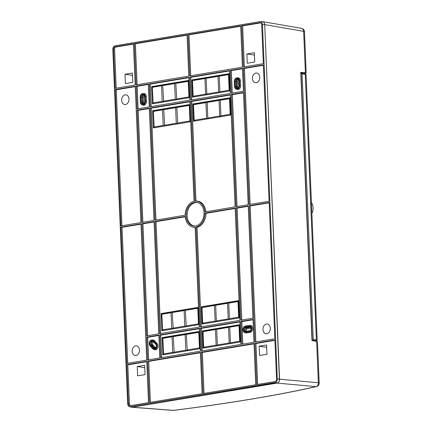 <?xml version="1.0" encoding="UTF-8"?>
<svg xmlns="http://www.w3.org/2000/svg" width="432" height="432" viewBox="0 0 432 432"><rect width="100%" height="100%" fill="white"/><g stroke="black" fill="none" stroke-linecap="round" stroke-linejoin="round"><path stroke-width="0.65" d="M238.82 80.838L239.02 85.655A2.554 1.912 -83 0 1 236.974 88.522A2.554 1.912 -83 0 1 235.175 86.292L234.976 81.481A2.554 1.912 -83 0 1 237.395 78.656A2.554 1.912 -83 0 1 238.82 80.838M237.443 88.441A2.435 1.825 97 0 1 236.18 86.389L235.98 81.578A2.435 1.825 97 0 1 237.832 78.851M238.55 79.704A1.798 1.35 -83 0 0 238.086 79.493A1.798 1.35 -83 0 0 236.455 81.497L236.66 86.314A1.798 1.35 -83 0 0 237.843 87.88A1.798 1.35 -83 0 0 238.351 87.788M238.405 87.712A1.739 1.301 97 0 1 237.848 86.443L237.649 81.632A1.739 1.301 97 0 1 238.588 79.79M129.46 406.658A3.202 2.398 97 0 1 127.678 403.925L112.817 49.345A3.202 2.398 97 0 1 115.096 45.776L259.897 21.643A3.202 2.398 97 0 1 260.188 21.622A3.202 2.398 97 0 1 262.44 24.408L277.301 378.988A3.202 2.398 97 0 1 275.027 382.558L130.221 406.69A3.202 2.398 97 0 1 129.46 406.658L131.468 407.176A3.478 2.603 -83 0 0 132.289 407.214L131.436 407.171M278.019 382.703L132.289 407.214L277.096 383.081A3.478 2.603 -83 0 0 279.569 379.21L264.708 24.629A3.478 2.603 -83 0 0 262.256 21.6L260.188 21.622M240.84 321.408L253.006 319.378L253.962 342.247L241.801 344.272L240.84 321.408L241.855 321.624L242.795 344.104M159.754 334.919L199.384 328.315L200.34 351.184L160.715 357.788L159.754 334.919L160.763 335.14L161.708 357.62M146.675 337.1L158.841 335.07L159.797 357.939L147.636 359.964L146.675 337.1L147.69 337.316L158.857 335.453M200.297 328.163L239.927 321.559L240.883 344.423L201.258 351.027L200.297 328.163L201.312 328.379L202.252 350.865M121.019 227.113L126.733 363.447L146.718 360.115L141.005 223.781L121.019 227.113L122.035 227.329L141.021 224.165M141.923 223.63L146.626 335.896L158.787 333.871L154.084 221.6L141.923 223.63L142.933 223.846L154.1 221.983M239.873 320.355L235.17 208.089L204.946 213.127A13.127 9.833 97 0 1 196.063 227.059L200.248 326.959L239.873 320.355M154.996 221.449L159.705 333.715L199.33 327.11L195.145 227.21A13.127 9.833 97 0 1 192.494 227.011A13.127 9.833 97 0 1 185.22 216.41L154.996 221.449L156.011 221.665L185.252 216.794M274.86 338.764L269.147 202.424L249.167 205.756L254.88 342.09L274.86 338.764M252.952 318.173L240.791 320.204L236.088 207.938L248.249 205.907L252.952 318.173M255.744 384.777L254.016 343.451L201.307 352.231L203.04 393.563L255.744 384.777M147.685 361.168L149.418 402.5L202.122 393.714L200.394 352.382L147.685 361.168L148.694 361.384L150.412 402.332M126.787 364.651L146.772 361.319L148.5 402.651L130.178 405.707A2.209 1.652 -83 0 1 129.978 405.724A2.209 1.652 -83 0 1 128.428 403.801L126.787 364.651L127.796 364.867L146.783 361.703M254.929 343.294L256.662 384.626L274.984 381.575A2.209 1.652 -83 0 0 276.556 379.112L274.914 339.968L254.929 343.294L255.938 343.516L274.93 340.351M236.034 206.734L231.331 94.468L243.491 92.437L248.2 204.703L236.034 206.734M230.321 70.394L231.282 93.263L243.443 91.233L242.482 68.369L230.321 70.394L231.331 70.616L232.276 93.096M240.7 25.834L187.996 34.619L189.729 75.951L242.433 67.165L240.7 25.834M229.408 70.551L189.778 77.155L190.733 100.019L230.364 93.415L229.408 70.551M230.413 94.619L190.787 101.223L194.972 201.123A13.127 9.833 97 0 1 195.691 201.085A13.127 9.833 97 0 1 204.898 211.923L235.121 206.885L230.413 94.619M148.316 84.062L149.278 106.931L137.111 108.956L136.156 86.087L148.316 84.062M154.035 220.401L149.326 108.13L137.165 110.16L141.869 222.426L154.035 220.401M187.078 34.771L134.374 43.556L136.107 84.888L188.811 76.102L187.078 34.771M149.234 83.911L188.86 77.306L189.821 100.17L150.19 106.774L149.234 83.911L150.244 84.127L151.189 106.612M154.948 220.244L185.171 215.212A13.127 9.833 97 0 1 194.06 201.28L189.869 101.374L150.244 107.978L154.948 220.244M115.258 89.57L120.971 225.909L140.956 222.577L135.238 86.243L115.258 89.57L116.267 89.791L121.964 225.742M115.204 88.371L135.189 85.039L133.456 43.708L115.133 46.764A2.209 1.652 -83 0 0 113.567 49.221L115.204 88.371M204.017 212.674A11.912 8.921 -83 0 0 197.386 202.511A11.912 8.921 -83 0 0 186.1 215.66A11.912 8.921 -83 0 0 194.486 226.039A11.912 8.921 -83 0 0 204.017 212.674M269.098 201.22L263.385 64.886L243.4 68.218L249.113 204.552L269.098 201.22M241.618 25.682L243.351 67.014L263.331 63.682L261.695 24.538A2.209 1.652 -83 0 0 260.464 22.653A2.209 1.652 -83 0 0 259.94 22.631L241.618 25.682L242.627 25.898L244.345 66.847M253.022 319.761L241.855 321.624M244.798 332.662L245.689 332.894A3.478 2.603 -83 0 0 246.515 332.932L250.177 332.321A3.478 2.603 -83 0 0 252.65 328.444A3.478 2.603 -83 0 0 250.198 325.415L249.28 325.426A3.353 2.511 97 0 1 251.64 328.347A3.353 2.511 97 0 1 249.259 332.089L245.597 332.699A3.353 2.511 97 0 1 244.798 332.662A3.353 2.511 97 0 1 242.93 329.8A3.353 2.511 97 0 1 245.317 326.063L248.978 325.453A3.353 2.511 97 0 1 249.28 325.426M243.535 329.702A2.554 1.912 -83 0 0 245.333 331.927A2.554 1.912 -83 0 0 245.56 331.906L249.226 331.295A2.554 1.912 -83 0 0 251.041 328.45A2.554 1.912 -83 0 0 249.615 326.268A2.554 1.912 -83 0 0 249.01 326.241L245.349 326.851A2.554 1.912 -83 0 0 243.535 329.702M245.846 331.862A2.435 1.825 97 0 1 244.539 329.8A2.435 1.825 97 0 1 246.272 327.083L249.934 326.473A2.435 1.825 97 0 1 250.052 326.462M250.771 327.316A1.798 1.35 -83 0 0 250.306 327.105A1.798 1.35 -83 0 0 249.961 327.105L246.294 327.715A1.798 1.35 -83 0 0 245.02 329.719A1.798 1.35 -83 0 0 246.202 331.285A1.798 1.35 -83 0 0 246.445 331.274L250.106 330.664A1.798 1.35 -83 0 0 250.371 330.583M246.872 331.198A1.739 1.301 97 0 1 246.208 329.854A1.739 1.301 97 0 1 247.444 327.915L250.792 327.359M246.218 330.01A7.798 5.837 97 0 1 246.262 329.238M199.4 328.698L160.763 335.14M162.14 337.619L162.864 354.861L200.108 348.651L199.384 331.414L162.14 337.619L163.075 337.754L162.799 338.332L163.717 354.715M162.799 338.332L172.055 336.793L172.708 352.393L163.453 353.938M173.907 353.02L172.708 352.393M172.055 336.793L173.54 336.01L173.264 336.587L174.182 352.976M173.264 336.587L185.134 334.611L185.787 350.217L173.918 352.193M186.986 350.838L185.787 350.217M185.134 334.611L186.619 333.828L186.338 334.411L187.261 350.795M186.338 334.411L198.796 332.332L199.449 347.938L186.997 350.017M200.102 348.548L199.449 347.938M198.796 332.332L199.406 331.873M199.395 331.7L163.075 337.754M148.63 359.802L147.69 337.316M153.83 349.537L154.721 349.769A3.478 2.603 -83 0 0 158.02 345.929A3.478 2.603 -83 0 0 157.151 343.629L154.418 340.654A3.478 2.603 -83 0 0 152.836 339.93L151.918 339.935A3.353 2.511 97 0 1 153.441 340.637L156.173 343.613A3.353 2.511 97 0 1 157.01 345.832A3.353 2.511 97 0 1 153.83 349.537A3.353 2.511 97 0 1 152.798 348.899L150.071 345.924A3.353 2.511 97 0 1 149.229 343.705A3.353 2.511 97 0 1 151.918 339.935M149.834 343.602A2.554 1.912 -83 0 0 150.471 345.298L153.203 348.268A2.554 1.912 -83 0 0 154.364 348.802A2.554 1.912 -83 0 0 156.411 345.935A2.554 1.912 -83 0 0 155.774 344.239L153.041 341.269A2.554 1.912 -83 0 0 152.253 340.783A2.554 1.912 -83 0 0 149.834 343.602M154.834 348.721A2.435 1.825 97 0 1 154.181 348.284L151.448 345.314A2.435 1.825 97 0 1 150.838 343.699A2.435 1.825 97 0 1 152.69 340.972M156.114 344.736L153.576 341.977A1.798 1.35 -83 0 0 152.944 341.615A1.798 1.35 -83 0 0 151.319 343.618A1.798 1.35 -83 0 0 151.767 344.812L154.499 347.787A1.798 1.35 -83 0 0 155.234 348.16A1.798 1.35 -83 0 0 155.736 348.068M155.795 347.998A1.739 1.301 97 0 1 155.671 347.879L152.939 344.903A1.739 1.301 97 0 1 152.507 343.753A1.739 1.301 97 0 1 153.49 341.89M239.944 321.943L201.312 328.379M239.603 324.707L240.327 341.95L203.083 348.16L202.36 330.917L239.603 324.707M239.63 325.307L239.015 325.631L239.668 341.237L240.311 341.566M239.015 325.631L229.759 327.175L230.413 342.776L239.668 341.237M229.759 327.175L230.04 326.592L228.555 327.375L229.208 342.981L230.407 343.602M230.683 343.559L230.413 342.776M228.555 327.375L216.68 329.351L217.339 344.957L229.208 342.981M216.68 329.351L216.961 328.774L215.476 329.557L216.13 345.157L217.328 345.784M217.604 345.735L217.339 344.957M202.36 330.917L203.882 330.955L203.018 331.63L203.672 347.236L216.13 345.157M203.018 331.63L215.476 329.557M203.672 347.236L204.39 347.938M203.882 330.955L239.614 324.999M127.732 363.285L122.035 227.329M139.504 350.071A4.871 3.645 -83 0 0 136.507 345.859A4.871 3.645 -83 0 0 132.181 351.292A4.871 3.645 -83 0 0 135.319 355.525A4.871 3.645 -83 0 0 139.504 350.071M147.62 335.729L142.933 223.846M201.242 326.792L197.073 227.27A13.252 9.925 -83 0 0 205.956 213.343L235.186 208.472M238.594 300.64L239.317 317.882L202.073 324.086L201.355 306.85L238.594 300.64M197.073 227.27L196.063 227.059M204.946 213.127L205.956 213.343M238.621 301.239L238.005 301.563L238.658 317.169L239.301 317.498M238.005 301.563L228.755 303.107L229.408 318.708L238.658 317.169M228.755 303.107L229.03 302.524L227.545 303.307L228.199 318.908L229.397 319.534M229.673 319.491L229.408 318.708M227.545 303.307L215.676 305.284L216.329 320.89L228.199 318.908M215.676 305.284L215.951 304.706L214.466 305.483L215.12 321.089L216.319 321.716M216.594 321.667L216.329 320.89M201.355 306.85L202.873 306.882L202.009 307.562L202.662 323.168L215.12 321.089M202.009 307.562L214.466 305.483M202.662 323.168L203.38 323.87M202.873 306.882L238.604 300.926M160.699 333.553L156.011 221.665M192.494 227.011L193.385 227.243A13.252 9.925 -83 0 0 195.156 227.486M161.136 313.551L161.854 330.788L199.098 324.583L198.374 307.341L161.136 313.551L162.065 313.686L161.789 314.264L162.713 330.647M161.789 314.264L171.045 312.719L171.698 328.325L162.443 329.87M172.897 328.952L171.698 328.325M171.045 312.719L172.53 311.942L172.255 312.52L173.173 328.903M172.255 312.52L184.124 310.543L184.777 326.149L172.908 328.126M185.976 326.77L184.777 326.149M184.124 310.543L185.609 309.76L185.333 310.343L186.251 326.727M185.333 310.343L197.786 308.264L198.439 323.87L185.987 325.944M199.093 324.481L198.439 323.87M197.786 308.264L198.396 307.805M198.385 307.633L162.065 313.686M255.874 341.928L250.177 205.972L249.167 205.756M269.163 202.808L250.177 205.972M262.964 329.497A4.871 3.645 -83 0 0 266.101 333.725A4.871 3.645 -83 0 0 270.292 328.277A4.871 3.645 -83 0 0 267.295 324.065A4.871 3.645 -83 0 0 262.964 329.497M241.785 320.036L237.098 208.154L236.088 207.938M248.265 206.291L237.098 208.154M254.032 343.834L202.316 352.453L201.307 352.231M204.034 393.395L202.316 352.453M200.41 352.771L148.694 361.384M130.507 405.653A2.084 1.561 97 0 1 129.433 403.898L127.796 364.867M145.06 374.598L144.671 365.31L137.246 366.552L137.635 375.835L145.06 374.598M137.246 366.552L144.769 367.627M257.656 384.458L255.938 343.516M259.524 355.52L259.135 346.237L266.566 345.001L266.954 354.283L259.524 355.52M259.135 346.237L266.663 347.312M237.033 206.566L232.34 94.684L231.331 94.468M243.508 92.821L232.34 94.684M242.498 68.753L231.331 70.616M237.06 77.814L237.978 77.809A3.478 2.603 -83 0 1 240.424 80.838L240.629 85.649A3.478 2.603 -83 0 1 237.335 89.489L236.444 89.257A3.353 2.511 97 0 1 234.576 86.395L234.371 81.578A3.353 2.511 97 0 1 237.06 77.814A3.353 2.511 97 0 1 239.42 80.741L239.62 85.552A3.353 2.511 97 0 1 236.444 89.257M240.716 26.217L189.005 34.835L190.723 75.784M187.996 34.619L189.005 34.835M229.424 70.934L190.787 77.371L189.778 77.155M190.787 77.371L191.732 99.851M229.808 90.941L229.084 73.699L191.84 79.909L192.564 97.146L229.808 90.941M229.792 90.558L229.149 90.229L228.496 74.623L229.106 74.299M229.149 90.229L219.893 91.768L219.24 76.162L228.496 74.623M219.888 92.594L218.684 91.967L218.03 76.367L219.515 75.584L219.24 76.162M219.893 91.768L220.163 92.551M218.684 91.967L206.815 93.949L206.161 78.343L218.03 76.367M206.809 94.775L205.61 94.149L204.952 78.543L206.442 77.765L206.161 78.343M206.815 93.949L207.085 94.727M205.61 94.149L193.153 96.228L192.499 80.622L204.952 78.543M191.84 79.909L193.363 79.942L192.499 80.622M193.153 96.228L193.871 96.93M193.363 79.942L229.095 73.985M230.429 95.002L191.797 101.439L190.787 101.223M205.88 211.756A13.252 9.925 -83 0 0 196.614 201.074L195.691 201.085M191.797 101.439L195.971 201.08M230.812 115.009L230.094 97.767L192.85 103.977L193.574 121.219L230.812 115.009M230.801 114.626L230.159 114.296L229.505 98.69L230.116 98.366M230.159 114.296L220.903 115.835L220.25 100.235L229.505 98.69M220.898 116.662L219.694 116.041L219.04 100.435L220.525 99.652L220.25 100.235M220.903 115.835L221.168 116.618M219.694 116.041L207.824 118.017L207.171 102.411L219.04 100.435M207.819 118.843L206.615 118.217L205.961 102.616L207.446 101.833L207.171 102.411M207.824 118.017L208.089 118.795M206.615 118.217L194.162 120.296L193.509 104.69L205.961 102.616M192.85 103.977L194.368 104.015L193.509 104.69M194.162 120.296L194.881 120.998M194.368 104.015L230.105 98.059M148.333 84.445L137.165 86.308L138.11 108.788M142.279 104.949L143.17 105.181A3.478 2.603 -83 0 0 146.464 101.342L146.259 96.53A3.478 2.603 -83 0 0 143.813 93.501L142.895 93.506A3.353 2.511 97 0 1 145.255 96.433L145.454 101.245A3.353 2.511 97 0 1 142.279 104.949A3.353 2.511 97 0 1 140.411 102.087L140.206 97.276A3.353 2.511 97 0 1 142.895 93.506M137.165 86.308L136.156 86.087M140.81 97.173L141.01 101.984A2.554 1.912 -83 0 0 142.808 104.215A2.554 1.912 -83 0 0 144.855 101.347L144.655 96.53A2.554 1.912 -83 0 0 143.23 94.354A2.554 1.912 -83 0 0 140.81 97.173L141.815 97.27L142.015 102.087A2.435 1.825 97 0 0 143.278 104.134M141.815 97.27A2.435 1.825 97 0 1 143.667 94.543M144.385 95.396A1.798 1.35 -83 0 0 143.921 95.186A1.798 1.35 -83 0 0 142.29 97.189L142.495 102.006A1.798 1.35 -83 0 0 143.678 103.572A1.798 1.35 -83 0 0 144.185 103.48M144.239 103.41A1.739 1.301 97 0 1 143.683 102.136L143.483 97.324A1.739 1.301 97 0 1 144.423 95.483M149.342 108.513L138.175 110.376L142.862 222.259M137.165 110.16L138.175 110.376M187.094 35.154L135.383 43.772L137.101 84.721M134.374 43.556L135.383 43.772M188.876 77.69L150.244 84.127M151.621 86.611L188.865 80.401L189.589 97.643L152.345 103.847L151.621 86.611L152.555 86.746L152.28 87.323L153.198 103.707M152.933 102.929L162.189 101.385L161.536 85.779L152.28 87.323M162.189 101.385L163.388 102.011M163.663 101.963L162.74 85.579L163.021 85.001L161.536 85.779M163.393 101.185L175.268 99.209L174.609 83.603L162.74 85.579M175.268 99.209L176.467 99.83M176.742 99.787L175.819 83.403L176.099 82.82L174.609 83.603M189.583 97.54L188.93 96.93L188.276 81.324L175.819 83.403M188.93 96.93L176.472 99.004M188.276 81.324L188.881 80.865M188.876 80.692L152.555 86.746M189.886 101.758L151.254 108.194L150.244 107.978M155.941 220.082L151.254 108.194M152.631 110.678L189.875 104.474L190.593 121.711L153.355 127.921L152.631 110.678L153.565 110.813L153.29 111.391L154.208 127.775M153.943 126.997L163.193 125.453L162.54 109.852L153.29 111.391M163.193 125.453L164.398 126.079M164.668 126.031L163.75 109.647L164.025 109.069L162.54 109.852M164.403 125.253L176.272 123.277L175.619 107.671L163.75 109.647M176.272 123.277L177.476 123.898M177.746 123.854L176.828 107.471L177.104 106.888L175.619 107.671M190.593 121.608L189.94 120.998L189.286 105.392L176.828 107.471M189.94 120.998L177.482 123.077M189.286 105.392L189.891 104.933M189.886 104.76L153.565 110.813M135.254 86.627L116.267 89.791M128.984 99.063A4.871 3.645 -83 0 0 125.987 94.851A4.871 3.645 -83 0 0 121.657 100.283A4.871 3.645 -83 0 0 124.799 104.512A4.871 3.645 -83 0 0 128.984 99.063M116.203 88.204L114.572 49.318A2.084 1.561 97 0 1 116.057 46.996L133.472 44.091M132.424 73.04L132.813 82.323L125.383 83.56L124.994 74.277L132.424 73.04M124.994 74.277L132.521 75.357M194.945 226.017A11.788 8.829 97 0 1 187.105 215.757A11.788 8.829 97 0 1 197.829 202.646M250.112 204.385L244.409 68.434L243.4 68.218M263.401 65.27L244.409 68.434M252.445 78.489A4.871 3.645 -83 0 0 255.582 82.717A4.871 3.645 -83 0 0 259.767 77.269A4.871 3.645 -83 0 0 256.775 73.057A4.871 3.645 -83 0 0 252.445 78.489M260.896 22.858A2.084 1.561 97 0 0 260.858 22.864L242.627 25.898M246.888 53.962L247.277 63.25L254.702 62.008L254.313 52.726L246.888 53.962L254.41 55.042M262.208 21.6L262.899 21.703M263.309 21.892L264.26 22.923M264.476 23.414L264.708 24.629L262.44 24.408M279.445 380.462L264.708 24.629L303.653 31.347A3.478 2.646 99.8 0 0 301.574 28.35L262.651 21.638M278.419 382.369L279.266 381.035M302.535 73.289L302.519 72.954L300.785 72.814M277.301 378.988L318.384 382.774A3.478 2.673 95.2 0 1 315.911 386.645A3.478 2.754 -102.7 0 0 316.472 386.591A3.478 3.478 0 0 0 319.183 383.044A3.478 0.497 -2.4 0 0 318.384 382.774L316.651 341.41L312.007 340.551L300.769 72.344L305.386 72.706C306.412 72.808 306.445 72.976 305.5 73.208C306.445 72.976 306.412 72.808 305.386 72.706L303.653 31.347A3.478 0.497 177.6 0 1 304.457 31.633A3.478 3.478 0 0 0 301.574 28.35M304.09 73.516L305.5 73.208M313.74 340.605L313.751 340.875M316.651 341.41L317.455 341.771L319.183 383.054M239.252 83.079L237.719 83.344M251.03 328.315L246.299 329.108M307.028 216.319L306.731 214.558M312.142 338.386L312.217 340.141M314.809 341.069L315.797 340.907L312.228 340.416L312.757 340.335L313.243 339.557L302.103 73.769L306.056 74.52L317.191 340.205L316.105 341.167A0.697 0.551 76.9 0 0 316.24 341.102M301.676 73.165L301.028 73.256L312.228 340.416M301.045 73.624L301.115 75.341M301.19 77.063L301.261 78.781M301.331 80.498L301.406 82.22M301.477 83.938L301.547 85.655M301.622 87.377L301.693 89.095M301.768 90.817L301.838 92.534M301.909 94.252L301.984 95.974M302.054 97.691L302.125 99.409M302.2 101.131L302.27 102.848M302.341 104.571L302.416 106.288M302.486 108.005L302.557 109.728M302.632 111.445L302.702 113.168M302.773 114.885L302.848 116.602M302.918 118.325L302.989 120.042M303.064 121.759L303.134 123.482M303.205 125.199L303.28 126.922M303.35 128.639L303.421 130.356M303.496 132.079L303.566 133.796M303.637 135.513L303.712 137.236M303.782 138.953L303.858 140.675M303.928 142.393L303.998 144.11M304.074 145.832L304.144 147.55M304.214 149.267L304.29 150.989M304.36 152.707L304.43 154.429M304.506 156.146L304.576 157.864M304.646 159.586L304.722 161.303M304.792 163.026L304.862 164.743M304.938 166.46L305.008 168.183M305.078 169.9L305.154 171.617M305.224 173.34L305.294 175.057M305.37 176.78L305.44 178.497M305.51 180.214L305.586 181.937M305.656 183.654L305.726 185.371M305.802 187.094L305.872 188.811M305.942 190.534L306.018 192.251M306.088 193.968L306.164 195.691M306.234 197.408L306.304 199.125M306.38 200.848L306.45 202.603M306.52 204.287L306.596 206.005M306.666 207.722L306.736 209.444M306.812 211.162L306.882 212.884M307.098 218.041L307.168 219.758M307.244 221.476L307.314 223.198M307.384 224.915L307.46 226.638M307.53 228.355L307.6 230.072M307.676 231.795L307.746 233.512M307.816 235.229L307.892 236.952M307.962 238.669L308.032 240.392M308.108 242.109L308.178 243.826M308.248 245.549L308.324 247.266M308.394 248.983L308.47 250.706M308.54 252.423L308.61 254.146M308.686 255.863L308.756 257.58M308.826 259.303L308.902 261.02M308.972 262.742L309.042 264.46M309.118 266.177L309.188 267.899M309.258 269.617L309.334 271.334M309.404 273.056L309.474 274.774M309.55 276.496L309.62 278.213M309.69 279.931L309.766 281.653M309.836 283.37L309.906 285.088M309.982 286.81L310.052 288.527M310.122 290.25L310.198 291.967M310.268 293.684L310.338 295.407M310.414 297.124L310.484 298.841M310.559 300.564L310.63 302.281M310.7 304.004L310.775 305.721M310.846 307.438L310.916 309.161M310.991 310.878L311.062 312.595M311.132 314.318L311.207 316.035M311.278 317.758L311.348 319.475M311.423 321.192L311.494 322.915M311.564 324.632L311.639 326.354M311.71 328.072L311.78 329.789M311.855 331.511L311.926 333.229M311.996 334.946L312.071 336.668M315.749 341.242L316.105 341.161A0.697 0.551 76.9 0 1 315.992 341.172C316.737 340.983 316.705 340.826 315.889 340.708L312.757 340.335M315.787 340.686L316.505 340.519M315.889 340.708A0.697 0.535 96.8 0 0 316.391 339.935L317.191 340.205M301.558 73.165L302.103 73.769M311.877 213.413A8.564 6.415 -83 0 0 311.423 202.651M131.863 407.241L173.038 410.4A3.478 2.554 -85.6 0 0 173.507 410.378L173.507 410.378A3.478 1.642 82.8 0 0 173.74 410.384A3.478 1.642 82.8 0 0 173.815 410.368M315.916 386.645L315.911 386.645C277.322 395.302 229.856 403.213 173.507 410.378L132.289 407.214L130.221 406.69M235.175 86.292L236.18 86.389M235.98 81.578L234.976 81.481M236.66 86.314L237.848 86.443M315.911 386.645L277.096 383.081L275.027 382.558M250.177 332.321L249.259 332.089M245.597 332.699L246.515 332.932M245.349 326.851L246.272 327.083M249.934 326.473L249.01 326.241M246.294 327.715L247.444 327.915M250.63 327.224L249.961 327.105M154.418 340.654L153.441 340.637M156.173 343.613L157.151 343.629M151.448 345.314L150.471 345.298M153.203 348.268L154.181 348.284M152.939 344.903L151.767 344.812M154.499 347.787L155.671 347.879M128.428 403.801L129.433 403.898M240.424 80.838L239.42 80.741M239.62 85.552L240.629 85.649M145.454 101.245L146.464 101.342M146.259 96.53L145.255 96.433M141.01 101.984L142.015 102.087M142.495 102.006L143.683 102.136M143.483 97.324L142.29 97.189M114.572 49.318L113.567 49.221M115.133 46.764L116.057 46.996M260.858 22.864L259.94 22.631M237.649 81.632L236.455 81.497M304.695 73.624A0.697 0.529 98.3 0 1 305.257 74.218L316.391 339.935L313.243 339.557M156.152 347.371L155.056 347.209M144.623 96.212L143.786 96.088M173.038 410.4A3.478 3.478 0 0 0 173.74 410.384C230.17 403.218 277.749 395.285 316.472 386.586M306.185 72.932L304.457 31.633M306.056 74.52L304.819 73.624L301.687 73.165"/></g></svg>
